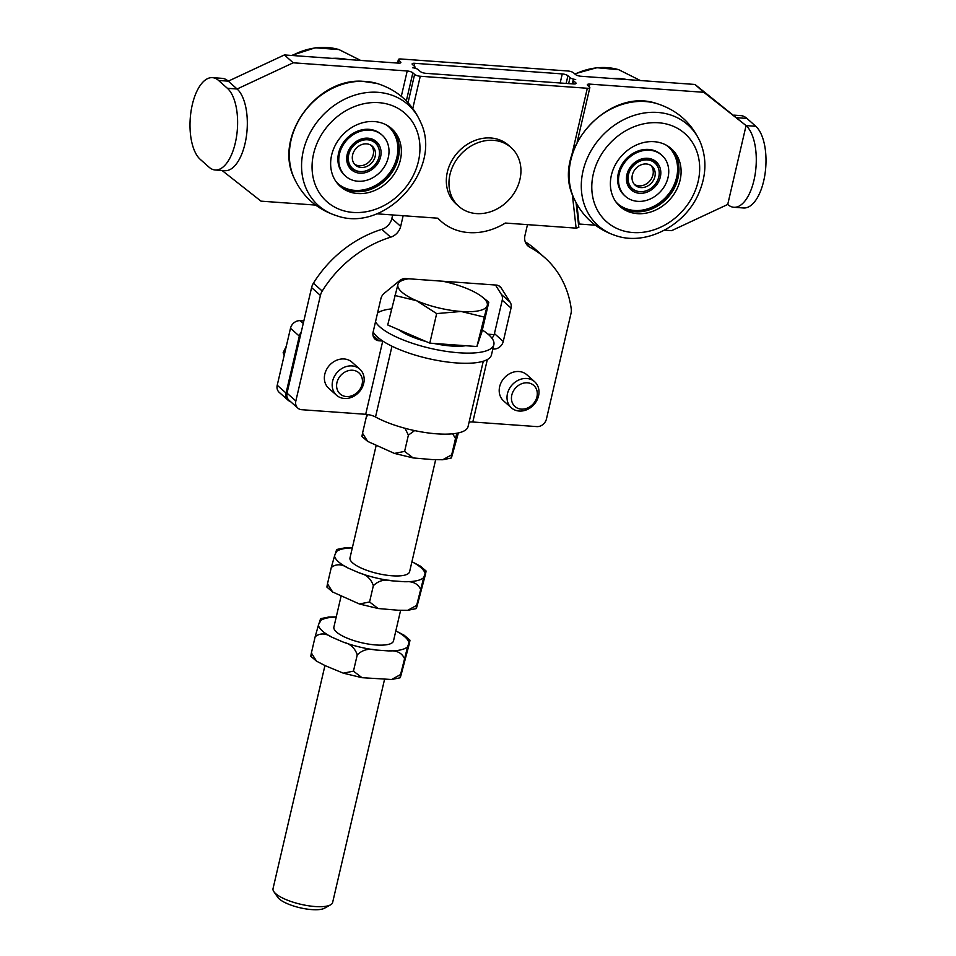 <?xml version="1.0" encoding="UTF-8"?>
<svg xmlns="http://www.w3.org/2000/svg" width="956" height="956" viewBox="0 0 956 956"><rect width="100%" height="100%" fill="white"/><g stroke="black" fill="none" stroke-linecap="round" stroke-linejoin="round"><path stroke-width="1.43" d="M670.347 147.881A38.646 32.528 -48.3 0 1 675.725 185.117A38.646 32.528 -48.3 0 1 619.01 205.564M665.926 144.989A38.109 32.062 -48.3 0 1 668.949 147.32A38.109 32.062 -48.3 0 1 667.575 197.091A38.109 32.062 -48.3 0 1 618.293 204.249A38.109 32.062 -48.3 0 1 615.628 201.513M668.507 146.925A38.109 32.062 -48.3 0 1 666.691 196.315A38.109 32.062 -48.3 0 1 617.851 203.855M661.875 155.266L660.99 154.478A27.461 23.111 131.7 0 0 619.333 169.893A27.461 23.111 131.7 0 0 624.483 195.502L625.367 196.291A27.461 23.111 -48.3 0 1 620.217 170.67A27.461 23.111 -48.3 0 1 661.875 155.266A27.461 23.111 -48.3 0 1 660.883 191.14A27.461 23.111 -48.3 0 1 625.367 196.291M677.852 187.006A38.646 32.528 -48.3 0 1 620.05 206.532A38.646 32.528 -48.3 0 1 621.448 156.043A38.646 32.528 -48.3 0 1 671.435 148.789A38.646 32.528 -48.3 0 1 677.852 187.006M654.394 162.58A17.041 14.34 -48.3 0 1 654.956 163.046A17.041 14.34 -48.3 0 1 654.334 185.321A17.041 14.34 -48.3 0 1 632.286 188.511A17.041 14.34 -48.3 0 1 632.621 166.571A17.041 14.34 -48.3 0 1 654.394 162.58M635.609 185.595A12.679 10.671 131.7 0 0 651.801 182.632A12.679 10.671 131.7 0 0 652.052 166.308A12.679 10.671 131.7 0 0 635.656 168.686A12.679 10.671 131.7 0 0 635.202 185.249A12.679 10.671 131.7 0 0 635.609 185.595M651.012 165.519A12.679 10.671 -48.3 0 1 649.65 181.15A12.679 10.671 -48.3 0 1 634.294 184.317M449.081 180.206A39.339 33.102 131.7 0 0 458.808 206.353A39.339 33.102 131.7 0 0 509.691 198.968A39.339 33.102 131.7 0 0 511.101 147.583A39.339 33.102 131.7 0 0 473.029 144.894A39.339 33.102 131.7 0 0 449.081 180.206M458.808 206.353L456.155 203.998A39.339 33.102 -48.3 0 1 446.44 177.852A39.339 33.102 -48.3 0 1 470.388 142.54A39.339 33.102 -48.3 0 1 508.461 145.228L511.101 147.583M227.397 88.299L218.577 80.459A42.351 19.216 -85.9 0 0 212.435 77.651A42.351 19.216 -85.9 0 0 191.009 111.482A42.351 19.216 -85.9 0 0 200.222 159.329L209.041 167.181A42.351 19.216 -85.9 0 0 215.172 169.989A42.351 19.216 -85.9 0 0 236.598 136.158A42.351 19.216 -85.9 0 0 227.397 88.299L237.1 89.004A42.351 19.216 94.1 0 1 246.313 136.851A42.351 19.216 94.1 0 1 224.887 170.682L215.172 169.989M212.435 77.651L222.139 78.344A42.351 19.216 94.1 0 1 228.281 81.152L237.1 89.004L293.217 62.797L407.208 70.983L401.305 96.341M733.945 115.138L740.828 115.628A42.351 19.216 94.1 0 1 746.959 118.436L755.778 126.288A42.351 19.216 94.1 0 1 764.991 174.135A42.351 19.216 94.1 0 1 743.565 207.978L733.861 207.273A42.351 19.216 -85.9 0 0 755.276 173.442A42.351 19.216 -85.9 0 0 746.074 125.594L694.988 84.463L580.997 76.265A4.374 1.279 13.1 0 1 575.345 74.413L573.576 72.847A4.374 1.279 -166.9 0 0 567.936 70.995L400.863 58.985A4.374 1.279 -166.9 0 0 398.377 59.571L397.553 63.072M218.577 80.459L228.281 81.152L284.398 54.946L398.389 63.132A4.374 1.279 13.1 0 0 400.875 62.558A4.374 1.279 13.1 0 0 400.504 61.841L398.748 60.276A4.374 1.279 -166.9 0 1 398.377 59.571M572.847 83.901L573.564 80.782A4.374 1.279 -166.9 0 1 573.194 80.065A4.374 1.279 -166.9 0 1 575.691 79.491A4.374 1.279 -166.9 0 1 570.039 77.639L568.653 83.602M414.02 65.928L414.641 63.299A4.374 1.279 13.1 0 0 412.144 63.873A4.374 1.279 13.1 0 0 412.514 64.59L414.629 66.466A4.374 1.279 -166.9 0 1 415 67.183A4.374 1.279 -166.9 0 1 412.514 67.757A4.374 1.279 -166.9 0 1 418.154 69.609L420.281 71.497A4.374 1.279 13.1 0 0 425.922 73.337L573.564 83.961A4.374 1.279 13.1 0 0 576.062 83.375A4.374 1.279 13.1 0 0 575.679 82.67L575.404 83.853M566.143 83.423L567.924 75.763A4.374 1.279 13.1 0 0 562.271 73.911L560.156 82.993M567.924 75.763L570.039 77.639M414.641 63.299L562.271 73.911M664.492 230.157L671.602 230.671L727.719 204.465A42.351 19.216 -85.9 0 0 733.861 207.273M589.195 86.745L589.816 84.116A4.374 1.279 13.1 0 0 587.319 84.69A4.374 1.279 13.1 0 0 587.689 85.407L589.458 86.972A4.374 1.279 -166.9 0 1 589.828 87.689A4.374 1.279 -166.9 0 1 587.331 88.263L571.604 155.864M578.452 223.991L579.085 224.027L576.862 204.166M595.349 225.198L579.085 224.027M727.719 204.465L746.074 125.594L703.807 92.302L589.816 84.116M406.324 100.918L412.861 72.835A4.374 1.279 13.1 0 0 407.208 70.983M315.623 205.086L261.012 201.154L222.055 170.479M569.979 162.867L569.453 166.248M572.333 194.391L576.11 228.137L578.834 227.409L576.074 202.732M576.11 228.137L505.306 223.047A62.283 52.413 -48.3 0 1 440.907 221.147A62.283 52.413 -48.3 0 1 437.908 218.207L376.545 213.797M412.777 108.458L420.27 76.253A4.374 1.279 -166.9 0 1 414.617 74.401L408.033 102.71M412.861 72.835L414.617 74.401M284.398 54.946L293.217 62.797M420.27 76.253L587.331 88.263M694.988 84.463L703.807 92.302M573.564 80.782L575.679 82.67M390.61 127.769A38.646 32.528 -48.3 0 1 388.184 177.29A38.646 32.528 -48.3 0 1 339.272 185.464M386.2 124.878A38.109 32.062 -48.3 0 1 389.212 127.208A38.109 32.062 -48.3 0 1 394.983 166.129A38.109 32.062 -48.3 0 1 359.54 191.2A38.109 32.062 -48.3 0 1 338.555 184.138A38.109 32.062 -48.3 0 1 335.891 181.401M388.769 126.813A38.109 32.062 -48.3 0 1 393.956 165.663A38.109 32.062 -48.3 0 1 358.667 190.411A38.109 32.062 -48.3 0 1 338.113 183.743M382.137 135.155L381.253 134.378A27.461 23.111 131.7 0 0 345.737 139.528A27.461 23.111 131.7 0 0 344.757 175.402L345.63 176.179A27.461 23.111 -48.3 0 1 346.622 140.317A27.461 23.111 -48.3 0 1 382.137 135.155A27.461 23.111 -48.3 0 1 386.296 163.213A27.461 23.111 -48.3 0 1 360.759 181.27A27.461 23.111 -48.3 0 1 345.63 176.179M372.541 121.484A38.646 32.528 -48.3 0 1 391.697 128.678A38.646 32.528 -48.3 0 1 390.299 179.178A38.646 32.528 -48.3 0 1 340.312 186.432A38.646 32.528 -48.3 0 1 334.959 145.898A38.646 32.528 -48.3 0 1 372.541 121.484M379.042 156.76A17.041 14.34 -48.3 0 1 367.881 170.132A17.041 14.34 -48.3 0 1 352.549 168.411A17.041 14.34 -48.3 0 1 353.17 146.137A17.041 14.34 -48.3 0 1 375.218 142.934A17.041 14.34 -48.3 0 1 379.042 156.76M352.621 154.86A12.679 10.671 131.7 0 0 355.465 165.137A12.679 10.671 131.7 0 0 371.86 162.759A12.679 10.671 131.7 0 0 372.314 146.196A12.679 10.671 131.7 0 0 360.914 144.918A12.679 10.671 131.7 0 0 352.621 154.86M371.275 145.408A12.679 10.671 -48.3 0 1 369.912 161.038A12.679 10.671 -48.3 0 1 354.557 164.205M400.6 610.394L393.502 640.914A30.592 8.974 -166.9 0 1 360.794 642.528A30.592 8.974 -166.9 0 1 333.895 627.052L341.041 596.365M384.503 679.573L332.628 902.488A30.592 8.974 -166.9 0 1 330.573 904.83A30.592 8.974 -166.9 0 1 300.793 904.292A30.592 8.974 -166.9 0 1 273.846 891.637A30.592 8.974 -166.9 0 1 273.034 888.614L324.944 665.555M435.637 459.812L409.598 571.736A30.592 8.974 -166.9 0 1 376.891 573.337A30.592 8.974 -166.9 0 1 350.004 557.862L376.078 445.795M273.846 891.637L277.766 897.314A25.238 7.409 13.1 0 0 299.993 907.758A25.238 7.409 13.1 0 0 324.55 908.2L330.573 904.83M482.063 296.826L488.803 302.192L487.178 305.765A45.888 13.468 13.1 0 0 482.063 296.826A45.888 13.468 13.1 0 0 468.655 289.286A45.888 13.468 13.1 0 0 442.759 281.231M483.772 316.974L461.115 311.465A45.888 13.468 13.1 0 0 487.178 305.765L476.901 346.526L429.794 343.144L387.718 324.968L397.995 284.207L399.62 280.622L406.348 279.2A45.888 13.468 13.1 0 0 397.995 284.207A45.888 13.468 13.1 0 0 416.517 300.686A45.888 13.468 13.1 0 0 461.115 311.465L436.665 313.592L416.517 300.686L394.589 295.416M408.75 278.782A45.888 13.468 13.1 0 0 406.348 279.2M476.901 346.526L481.932 331.744L488.803 302.192M429.794 343.144L436.665 313.592M465.632 345.725A42.327 12.416 -166.9 0 1 433.845 343.431M426.077 341.543A42.327 12.416 -166.9 0 1 398.556 329.653M311.811 653.665C310.712 657.298 310.569 657.071 311.381 652.984L316.555 661.182L325.375 665.746L343.3 673.167L353.457 671.16L362.025 677.696L391.601 679.501L400.564 674.542C399.751 678.629 399.895 678.868 400.994 675.223L409.383 643.472C410.208 639.385 410.064 639.158 408.965 642.79A46.438 13.623 13.1 0 0 395.82 630.936M404.352 658.266C401.604 652.637 396.334 650.188 388.518 650.917A46.438 13.623 13.1 0 0 407.615 646.746L400.564 674.542C399.751 678.629 399.895 678.868 400.994 675.223M310.796 656.27L316.555 661.182M395.832 630.9L404.221 635.274L409.981 640.197M409.383 643.472C410.208 639.385 410.064 639.158 408.965 642.79L407.615 646.746M375.923 650.008C368.705 648.204 362.479 649.829 357.245 654.872C354.927 648.001 350.266 643.747 343.252 642.109A46.438 13.623 13.1 0 0 375.923 650.008L388.518 650.917M332.007 637.258C325.59 633.087 319.985 632.896 315.169 636.708L318.432 625.176A46.438 13.623 13.1 0 0 332.007 637.258L343.252 642.109M336.225 617.062A46.438 13.623 13.1 0 0 319.782 621.221C320.881 617.588 321.025 617.827 320.2 621.914M320.786 618.628L329.175 616.955M328.482 617.026L336.273 616.883M315.169 636.708L311.381 652.984M319.782 621.221L318.432 625.176M357.245 654.872L353.457 671.16M354.557 395.832A17.483 14.71 131.7 0 0 359.803 369.135A17.483 14.71 131.7 0 0 337.181 372.422A17.483 14.71 131.7 0 0 336.548 395.258A17.483 14.71 131.7 0 0 354.557 395.832M336.548 395.258L328.733 388.303A17.483 14.71 -48.3 0 1 333.967 361.607A17.483 14.71 -48.3 0 1 351.975 362.181L359.803 369.135M354.688 394.422A14.137 11.89 -48.3 0 1 336.679 384.157A14.137 11.89 -48.3 0 1 357.209 371.621A14.137 11.89 -48.3 0 1 354.688 394.422M286.334 346.12L283.155 352.645L284.183 355.369M284.529 353.875L283.155 352.645M529.397 408.403A17.483 14.71 131.7 0 0 534.631 381.707A17.483 14.71 131.7 0 0 512.022 384.981A17.483 14.71 131.7 0 0 511.388 407.83A17.483 14.71 131.7 0 0 529.397 408.403M511.388 407.83L503.573 400.863A17.483 14.71 -48.3 0 1 508.807 374.166A17.483 14.71 -48.3 0 1 526.816 374.74L534.631 381.707M529.528 406.993A14.137 11.89 -48.3 0 1 511.52 396.728A14.137 11.89 -48.3 0 1 532.05 384.181A14.137 11.89 -48.3 0 1 529.528 406.993M488.05 334.194L494.144 334.624M368.227 414.617L366.315 416.947L366.925 414.426M414.617 430.594L408.391 435.123L404.986 428.276M456.837 433.235L455.498 438.505L452.666 433.809M362.945 433.905C361.846 437.537 361.703 437.31 362.527 433.223L367.69 441.421L394.434 453.419L404.603 451.399L413.171 457.936L433.032 459.645L442.736 459.752L451.71 454.781C450.885 458.88 451.029 459.107 452.128 455.474C451.029 459.107 450.885 458.88 451.71 454.781L455.498 438.505M452.128 455.474L458.378 432.925M404.603 451.399L408.391 435.123M362.527 433.223L366.315 416.947M527.485 224.648L524.999 235.296A13.109 11.03 131.7 0 0 527.939 245.931A13.109 11.03 131.7 0 0 529.744 247.186A109.271 91.955 -48.3 0 1 544.777 257.666A109.271 91.955 -48.3 0 1 571.246 308.955A13.109 11.03 -48.3 0 1 571.007 313.437L546.438 419.015A8.747 7.361 -48.3 0 1 536.782 426.603L472.802 422.002A8.747 2.569 13.1 0 0 469.073 422.217M483.27 361.237L468.058 426.603A54.635 16.037 -166.9 0 1 432.471 433.45A54.635 16.037 -166.9 0 1 375.517 416.995A8.747 2.569 13.1 0 0 365.694 414.295L301.726 409.706A8.747 7.361 -48.3 0 1 297.806 408.093A8.747 7.361 -48.3 0 1 295.846 401.006L320.415 295.428A13.109 11.03 -48.3 0 1 322.232 291.054A109.271 91.955 -48.3 0 1 390.645 237.184A13.109 11.03 131.7 0 0 400.684 226.357L403.157 215.709M373.151 331.899A61.196 17.961 -166.9 0 0 382.782 341.053A8.747 2.569 13.1 0 0 382.747 341.041A61.196 17.961 13.1 0 0 447.755 362.061A61.196 17.961 13.1 0 0 491.48 354.843L493.858 344.662A61.196 17.961 13.1 0 0 482.326 330.047M391.458 308.908A61.196 17.961 13.1 0 0 380.106 311.56A61.196 17.961 13.1 0 0 377.548 313.006M375.517 321.73A61.196 17.961 13.1 0 0 437.705 349.896A61.196 17.961 13.1 0 0 493.858 344.662M511.042 308.047A8.747 7.361 131.7 0 0 510.217 302.299L501.398 294.46A8.747 7.361 -48.3 0 1 502.223 300.196L511.042 308.047L503.262 341.435A8.747 7.361 -48.3 0 1 493.607 349.012L492.854 348.964M290.397 401.496A8.747 7.361 -48.3 0 1 288.007 400.17A8.747 7.361 -48.3 0 1 286.059 393.083L299.312 336.106A8.747 7.361 -48.3 0 1 301.2 332.234L287.027 393.155A8.747 7.361 131.7 0 0 288.987 400.241L297.806 408.093M286.059 393.083L277.228 385.232A8.747 7.361 131.7 0 0 279.188 392.33L288.007 400.17M277.228 385.232L290.493 328.267L299.312 336.106M303.255 323.439L300.16 320.678A8.747 7.361 131.7 0 0 290.493 328.267M300.16 320.678L303.829 320.941M491.91 338.197A8.747 7.361 131.7 0 0 494.443 333.584L502.223 300.196M498.638 285.701L501.243 288.019A8.747 7.361 131.7 0 0 500.108 286.68A8.747 7.361 131.7 0 0 496.188 285.067L405.762 278.566A8.747 7.361 131.7 0 0 399.512 280.706L384.3 293.253A8.747 7.361 131.7 0 0 380.882 298.69L373.115 332.079A8.747 7.361 -48.3 0 0 375.075 339.165A8.747 7.361 -48.3 0 0 378.994 340.778L382.747 341.041L365.694 414.295M501.243 288.019L510.217 302.299M501.398 294.46L495.471 285.019M392.689 214.957L391.852 218.506A13.109 11.03 -48.3 0 1 381.826 229.332A109.271 91.955 131.7 0 0 313.413 283.215A13.109 11.03 131.7 0 0 311.596 287.577L301.2 332.234M544.777 257.666L535.957 249.815A109.271 91.955 131.7 0 0 525.25 241.832M327.908 584.486C326.809 588.119 326.665 587.892 327.49 583.793L332.652 592.003L359.396 603.989L369.566 601.969L378.122 608.518L397.995 610.227L407.698 610.322L416.661 605.363C415.848 609.45 415.991 609.677 417.091 606.044L425.48 574.293C426.304 570.194 426.161 569.967 425.062 573.6A46.438 13.623 13.1 0 0 411.916 561.746M420.449 589.075C417.712 583.447 412.43 581.009 404.615 581.738A46.438 13.623 13.1 0 0 423.723 577.555L416.661 605.363C415.848 609.45 415.991 609.677 417.091 606.044M326.892 587.08L332.652 592.003M411.928 561.722L420.317 566.095L426.077 571.007M425.48 574.293C426.304 570.194 426.161 569.967 425.062 573.6L423.723 577.555M392.02 580.83C384.802 579.013 378.576 580.639 373.354 585.693C371.024 578.81 366.363 574.556 359.36 572.931A46.438 13.623 13.1 0 0 392.02 580.83L404.615 581.738M348.104 568.067C341.686 563.897 336.082 563.717 331.278 567.517L334.54 555.998A46.438 13.623 13.1 0 0 348.104 568.067L359.36 572.931M352.322 547.884A46.438 13.623 13.1 0 0 335.879 552.042C336.978 548.409 337.121 548.636 336.309 552.735M336.882 549.449L345.271 547.764L352.37 547.692M344.59 547.836L345.271 547.764M331.278 567.517L327.49 583.793M335.879 552.042L334.54 555.998M373.354 585.693L369.566 601.969M574.699 73.839L596.831 67.709L618.723 69.692A67.47 56.786 131.7 0 0 574.986 74.102M627.04 79.575A67.47 56.786 131.7 0 0 611.804 78.476M639.194 191.582A17.483 14.71 -48.3 0 1 631.474 188.368C627.255 184.305 626.192 178.927 628.307 172.259C638.99 154.119 649.817 158.433 654.717 162.245A17.483 14.71 -48.3 0 1 658.803 169.535M627.602 172.283A18.797 15.81 131.7 0 0 646.232 192.419A18.797 15.81 131.7 0 0 657.035 162.639A18.797 15.81 131.7 0 0 627.602 172.283M694.725 191.905A58.973 49.628 -48.3 0 1 601.671 216.582A58.973 49.628 -48.3 0 1 640.831 124.507A58.973 49.628 -48.3 0 1 694.725 191.905M617.158 236.072A67.47 56.786 -48.3 0 1 617.014 236.036A67.47 56.786 -48.3 0 1 600.607 137.509A67.47 56.786 -48.3 0 1 700.378 142.348C706.759 158.254 706.376 174.876 699.242 192.192C686.229 224.636 647.499 245.776 617.014 236.036C596.711 229.619 582.204 216.701 573.457 197.283A67.47 56.786 -48.3 0 1 588.382 126.646A67.47 56.786 -48.3 0 1 656.796 103.583M746.959 118.436L737.255 117.743M400.504 61.841L400.229 63.036M398.078 63.12L398.748 60.276M755.778 126.288L746.074 125.594M569.179 166.272L569.31 167.467M359.456 171.471A17.483 14.71 -48.3 0 1 351.736 168.256C339.356 159.21 355.632 129.502 374.979 142.145A17.483 14.71 -48.3 0 1 379.066 149.435M361.75 173.191A18.797 15.81 131.7 0 0 379.735 146.22A18.797 15.81 131.7 0 0 350.183 147.606A18.797 15.81 131.7 0 0 361.75 173.191M375.983 102.531A58.973 49.628 -48.3 0 1 406.933 185.811A58.973 49.628 -48.3 0 1 315.098 184.329A58.973 49.628 -48.3 0 1 375.983 102.531M374.704 92.17A67.47 56.786 -48.3 0 1 420.64 122.249C443.226 168.531 385.877 232.977 337.277 215.925A67.47 56.786 -48.3 0 1 304.51 146.364A67.47 56.786 -48.3 0 1 374.704 92.17M337.277 215.925C316.974 209.507 302.454 196.589 293.719 177.171A67.47 56.786 -48.3 0 1 303.422 113.071A67.47 56.786 -48.3 0 1 362.491 81.308A67.47 56.786 -48.3 0 1 377.082 83.483C397.385 89.9 411.905 102.818 420.64 122.249M291.508 55.46L315.265 47.8L338.986 49.581A67.47 56.786 131.7 0 0 292.237 55.508M347.303 59.463A67.47 56.786 131.7 0 0 332.079 58.376M492.973 348.45L493.607 349.012M494.443 333.584L503.262 341.435M295.846 401.006L287.027 393.155M311.596 287.577L320.415 295.428M487.333 359.552L472.802 422.002M373.019 335.46L378.994 340.778M375.517 416.995L391.984 346.215M526.481 244.282L529.744 247.186M313.413 283.215L322.232 291.054M381.826 229.332L390.645 237.184M391.852 218.506L400.684 226.357M618.723 69.692L640.377 80.531M700.378 142.348C691.642 122.93 677.123 110.012 656.82 103.595C608.231 86.542 550.871 150.988 573.457 197.283M629.359 185.906L632.286 188.511M652.016 160.441L654.956 163.046M414.785 68.127L415 67.183M589.828 87.689L577.197 141.942M572.309 83.865L573.194 80.065M437.573 218.183L440.907 221.147M293.719 177.171C274.312 136.589 316.066 78.512 362.013 81.224L377.082 83.483M338.986 49.581L360.651 60.419M349.621 165.794L352.549 168.411M372.278 140.329L375.218 142.934M399.978 677.828L391.601 679.501M362.025 677.696L343.3 673.167M361.93 436.498L367.69 441.421M394.434 453.407L413.171 457.936M442.736 459.752L451.124 458.067M416.087 608.637L407.698 610.322M378.122 608.518L359.396 603.989"/></g></svg>
